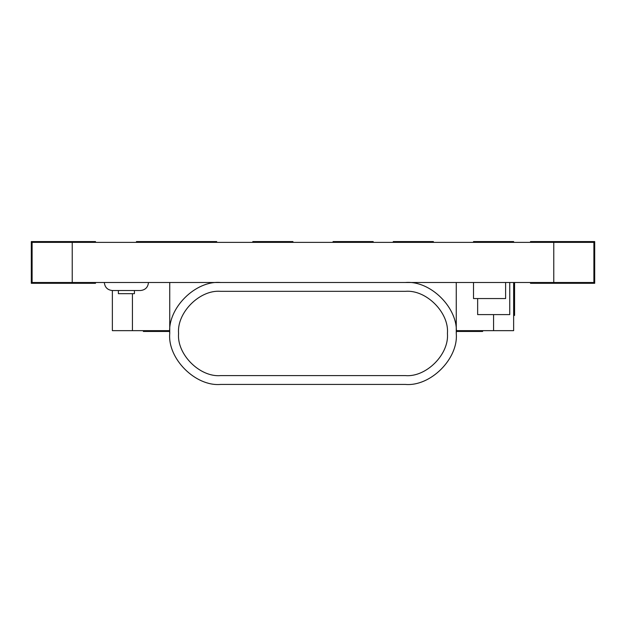 <?xml version="1.0" encoding="UTF-8"?>
<svg xmlns="http://www.w3.org/2000/svg" width="626" height="626" viewBox="0 0 626 626"><rect width="100%" height="100%" fill="white"/><g stroke="black" fill="none" stroke-linecap="round" stroke-linejoin="round"><path stroke-width="0.94" d="M456.26 282.506L456.26 333.462C458.537 358.682 430.508 386.704 405.296 384.427C430.508 386.704 458.537 358.682 456.26 333.462C458.537 308.25 430.508 280.221 405.296 282.506C430.508 280.221 458.537 308.25 456.26 333.462M553.767 282.506L553.767 242.372L593.894 242.372L593.894 282.506L220.704 282.506C195.492 280.221 167.463 308.25 169.74 333.462C167.463 358.682 195.492 386.704 220.704 384.427C195.492 386.704 167.463 358.682 169.74 333.462C167.463 308.25 195.492 280.221 220.704 282.506L32.106 282.506L32.106 242.372L72.233 242.372L72.233 282.506M553.767 242.372L72.233 242.372M169.74 333.462L169.74 282.506M513.641 282.506L513.641 330.653L456.26 330.653M169.74 330.653L112.359 330.653L112.359 290.527C107.516 290.018 104.847 287.342 104.331 282.506C104.847 287.342 107.516 290.018 112.359 290.527L140.451 290.527C145.287 290.018 147.963 287.342 148.472 282.506C147.963 287.342 145.287 290.018 140.451 290.527M220.704 291.333C199.858 289.447 176.689 312.617 178.574 333.462C176.689 354.308 199.858 377.486 220.704 375.6L405.296 375.6C426.142 377.486 449.312 354.308 447.426 333.462C449.312 312.617 426.142 289.447 405.296 291.333L220.704 291.333C199.858 289.447 176.689 312.617 178.574 333.462C176.689 354.308 199.858 377.486 220.704 375.6M220.704 384.427L405.296 384.427M405.296 375.6C426.142 377.486 449.312 354.308 447.426 333.462C449.312 312.617 426.142 289.447 405.296 291.333M530.496 282.506L530.496 283.304L594.7 283.304L594.7 241.573L530.496 241.573L556.577 241.573L556.577 242.372M69.423 282.506L69.423 283.304L95.504 283.304L31.3 283.304L31.3 241.573L95.504 241.573L95.504 242.372M473.514 282.506L473.514 298.555L505.612 298.555L505.612 282.506M477.646 298.555L477.646 314.604L509.744 314.604L509.744 282.506M118.377 290.527L118.377 293.664L134.426 293.664L134.426 290.527M292.937 242.372L292.937 241.573L252.81 241.573L252.81 242.372M373.19 242.372L373.19 241.573L333.063 241.573L333.063 242.372M513.641 242.372L513.641 241.573L473.514 241.573L473.514 242.372M433.388 242.372L433.388 241.573L393.253 241.573L393.253 242.372M216.69 242.372L216.69 241.573L136.437 241.573L136.437 242.372M143.362 330.653L143.362 331.459L148.315 331.459L148.315 330.653M148.315 331.459L169.74 331.459M456.26 331.459L482.638 331.459L482.638 330.653M513.641 315.41L514.58 315.41L514.58 282.506M493.578 330.653L493.578 314.604M132.422 293.664L132.422 330.653M556.577 283.304L556.577 282.506M69.423 241.573L69.423 242.372M95.504 282.506L95.504 283.304M530.496 242.372L530.496 241.573M144.348 330.653L144.348 331.459"/></g></svg>
